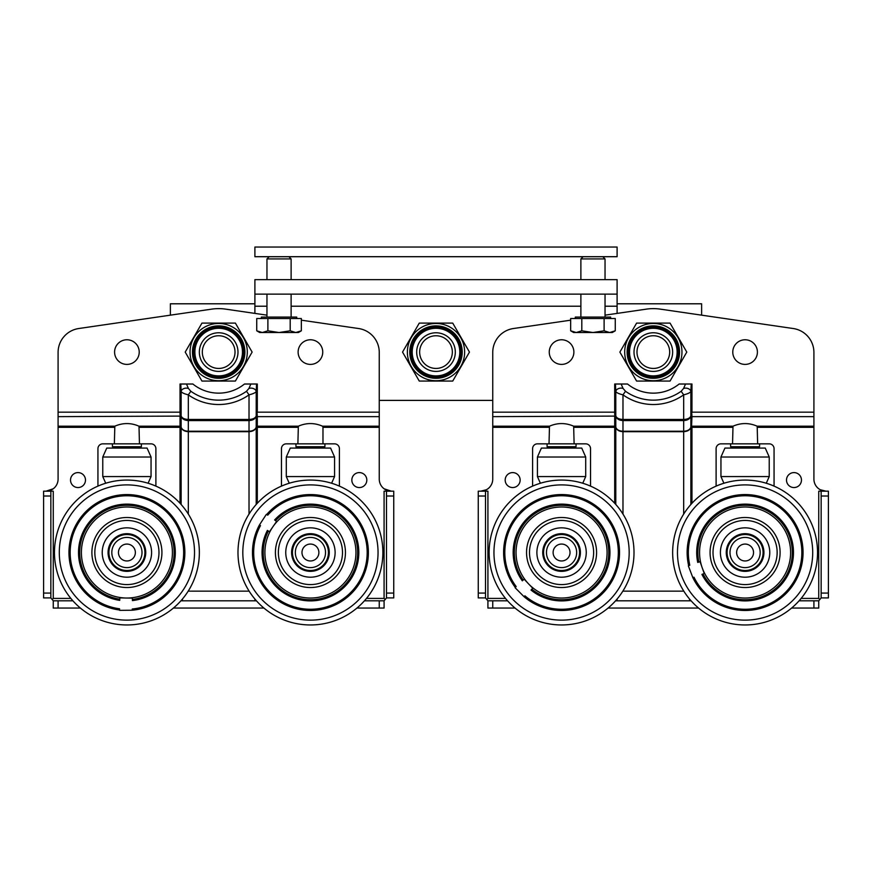 <?xml version="1.0" encoding="UTF-8"?>
<svg xmlns="http://www.w3.org/2000/svg" width="872" height="872" viewBox="0 0 872 872"><rect width="100%" height="100%" fill="white"/><g stroke="black" fill="none" stroke-linecap="round" stroke-linejoin="round"><path stroke-width="1.31" d="M617.104 247.049L617.104 256.706L254.897 256.706L254.897 247.049L617.104 247.049M617.104 303.794L701.622 303.794L701.622 315.163L793.248 328.526A24.143 24.143 0 0 1 813.914 352.419L813.914 479.11A12.077 12.077 0 0 0 825.98 491.187L820.247 489.737L825.98 491.187M58.086 409.742L58.086 352.419A24.143 24.143 0 0 1 78.753 328.526L170.378 315.163L170.378 303.794L254.897 303.794M379.255 409.742L379.255 400.39L492.745 400.39L492.745 409.742M617.104 313.397L617.104 279.65L254.897 279.65L254.897 313.397M254.897 294.137L617.104 294.137M485.508 496.015L485.508 597.919L478.259 597.919L478.259 491.187L485.508 491.187L485.508 496.015L478.259 496.015M821.152 491.187L828.4 491.187L828.4 597.919L821.152 597.919L821.152 491.187L818.743 491.187L818.743 598.399L819.844 599.5L821.152 597.919M590.54 484.908A4.829 4.829 0 0 1 590.409 486.064A4.829 4.829 0 0 0 590.54 484.908L590.54 448.677A4.829 4.829 0 0 0 585.712 443.848L549.022 443.848L549.48 426.19C557.535 422.702 565.601 422.702 573.656 426.19L574.114 443.848L537.425 443.848A4.829 4.829 0 0 0 532.596 448.677L532.596 484.908A4.829 4.829 0 0 0 532.727 486.064A4.829 4.829 0 0 1 532.596 484.908M774.063 484.908A4.829 4.829 0 0 1 773.922 486.064A4.829 4.829 0 0 0 774.063 484.908L774.063 448.677A4.829 4.829 0 0 0 769.235 443.848L732.545 443.848L757.637 443.848L757.179 426.19C749.113 422.702 741.058 422.702 733.003 426.19L691.965 426.19L690.864 427.138C690.024 429.667 687.627 431.03 683.681 431.237L622.979 431.237C619.033 431.03 616.635 429.667 615.796 427.138L615.109 426.517M716.108 484.908A4.829 4.829 0 0 0 716.25 486.064A4.829 4.829 0 0 1 716.108 484.908L716.108 448.677A4.829 4.829 0 0 1 720.948 443.848L732.545 443.848L733.003 426.19M799.09 600.808L818.743 600.808L818.743 608.057L791.602 608.057M485.508 597.919L487.917 600.808L507.569 600.808M487.917 600.808L487.917 608.057L492.745 608.057L492.745 600.808M615.567 600.808L691.093 600.808M698.581 608.057L608.078 608.057M515.058 608.057L492.745 608.057M480.668 491.187L486.413 489.737L480.668 491.187A12.077 12.077 0 0 0 492.745 479.11L492.745 416.642L615.796 416.097A1.21 0.992 -11.3 0 1 615.796 415.955L614.695 414.603L615.272 415.41L614.695 415.715M813.914 416.642L691.965 416.642L691.387 415.41L691.965 412.173L813.914 412.173M492.745 416.642L492.745 352.419A24.143 24.143 0 0 1 513.412 328.526L570.659 320.177M614.695 414.603L614.695 412.173L492.745 412.173M617.104 600.808L617.104 599.031A72.441 72.441 0 0 0 622.848 591.151L683.812 591.151M615.109 426.768L614.695 427.313L615.796 427.193L615.796 416.097C616.635 418.854 619.033 420.348 622.979 420.577L622.979 419.454C619.033 419.279 616.635 418.113 615.796 415.955L615.796 391.441C616.417 392.683 618.815 393.817 622.979 394.842A52.429 52.429 0 0 0 683.681 394.842L681.152 391.277A48.058 48.058 0 0 1 625.507 391.277L622.979 394.842L622.979 419.454L683.681 419.454C687.627 419.279 690.024 418.113 690.864 415.955A1.21 0.992 -168.7 0 1 690.864 416.097L691.965 415.715M615.796 504.485L615.796 427.193C616.635 429.961 619.033 431.455 622.979 431.684L622.979 420.577L683.681 420.577C687.627 420.348 690.024 418.854 690.864 416.097L690.864 427.193L691.965 427.313L691.551 426.768M622.979 514.088L622.979 431.684L683.681 431.684C687.627 431.455 690.024 429.961 690.864 427.193L690.864 504.485M691.551 426.517L691.965 416.642M691.965 414.603L690.864 415.955L690.864 391.441A4.829 3.292 -172.8 0 0 683.583 388.443L681.152 391.277M614.695 412.173L614.695 384.018L615.447 384.018L615.796 391.441A4.829 3.292 172.8 0 1 623.077 388.443L621.137 384.018L615.447 384.018L627.524 384.018A41.049 41.049 0 0 0 679.135 384.018L691.213 384.018L685.523 384.018L683.583 388.443M505.509 598.399L487.917 598.399L486.816 599.5L487.917 598.399L486.816 599.5L487.917 598.399L487.917 491.187L485.508 491.187M818.743 600.808L819.844 599.5L818.743 598.399L801.15 598.399M689.556 599.031L689.556 600.808M786.5 480.069A7.488 7.488 0 0 1 797.727 473.594A7.488 7.488 0 0 1 797.727 486.554A7.488 7.488 0 0 1 786.5 480.069M683.681 514.088L683.681 394.842C687.855 393.817 690.243 392.683 690.864 391.441L691.213 384.018L691.965 384.018L691.965 412.173M625.507 391.277L623.077 388.443M679.135 384.018L685.523 384.018M621.137 384.018L627.524 384.018M605.037 315.163L646.359 309.135A48.298 48.298 0 0 1 660.3 309.135L793.248 328.526M732.774 352.092A12.317 12.317 0 0 1 751.25 341.421A12.317 12.317 0 0 1 751.25 362.752A12.317 12.317 0 0 1 732.774 352.092M549.251 352.092A12.317 12.317 0 0 1 567.727 341.421A12.317 12.317 0 0 1 567.727 362.752A12.317 12.317 0 0 1 549.251 352.092M505.182 480.069A7.488 7.488 0 0 1 516.409 473.594A7.488 7.488 0 0 1 516.409 486.554A7.488 7.488 0 0 1 505.182 480.069M486.413 489.737L487.917 488.767L486.413 489.737M818.743 488.767L820.247 489.737L818.743 488.767M774.063 448.677A4.829 4.829 0 0 0 769.235 443.848M720.948 443.848A4.829 4.829 0 0 0 716.108 448.677M537.425 443.848A4.829 4.829 0 0 0 532.596 448.677M590.54 448.677A4.829 4.829 0 0 0 585.712 443.848M813.914 352.419L813.914 409.742M819.844 599.5L818.743 598.399L819.844 599.5M339.404 448.677A4.829 4.829 0 0 0 334.576 443.848A4.829 4.829 0 0 1 339.404 448.677L339.404 484.908A4.829 4.829 0 0 1 339.273 486.064A4.829 4.829 0 0 0 339.404 484.908M281.46 484.908A4.829 4.829 0 0 0 281.591 486.064A4.829 4.829 0 0 1 281.46 484.908L281.46 448.677A4.829 4.829 0 0 1 286.288 443.848L334.576 443.848M102.765 443.848A4.829 4.829 0 0 0 97.936 448.677A4.829 4.829 0 0 1 102.765 443.848L114.363 443.848L114.821 426.19C122.887 422.702 130.942 422.702 138.997 426.19L139.455 443.848L151.052 443.848A4.829 4.829 0 0 1 155.892 448.677A4.829 4.829 0 0 0 151.052 443.848M155.75 486.064A4.829 4.829 0 0 0 155.892 484.908A4.829 4.829 0 0 1 155.75 486.064M97.936 484.908A4.829 4.829 0 0 0 98.078 486.064A4.829 4.829 0 0 1 97.936 484.908L97.936 448.677M70.85 598.399L53.257 598.399L52.157 599.5L53.257 598.399L53.257 491.187L50.849 491.187L50.849 597.919L52.157 599.5L53.257 598.399L52.157 599.5L53.257 600.808L53.257 608.057L53.257 600.808L72.91 600.808M364.431 600.808L384.083 600.808L385.184 599.5L384.083 598.399L385.184 599.5L384.083 598.399L366.491 598.399M391.332 491.187L384.083 488.767L391.332 491.187A12.077 12.077 0 0 1 379.255 479.11L379.255 427.313L322.978 427.313L322.978 443.848L297.886 443.848L298.344 426.19C306.399 422.702 314.465 422.702 322.52 426.19L322.978 427.313M46.02 491.187L53.257 488.767L46.02 491.187A12.077 12.077 0 0 0 58.086 479.11L58.086 352.419M50.849 597.919L43.6 597.919L43.6 491.187L50.849 491.187M386.492 491.187L393.741 491.187L393.741 597.919L386.492 597.919L386.492 491.187L384.083 491.187L384.083 598.399L385.184 599.5L386.492 597.919M139.455 443.848L114.363 443.848L139.455 443.848M155.892 448.677L155.892 484.908M384.083 600.808L384.083 608.057L356.942 608.057M53.257 600.808L53.257 608.057L58.086 608.057L58.086 600.808M180.907 600.808L256.433 600.808M263.922 608.057A72.441 72.441 0 0 0 317.604 624.603A72.441 72.441 0 0 1 263.922 608.057L173.419 608.057M128.01 624.952A72.441 72.441 0 0 1 80.398 608.057L58.086 608.057M58.086 416.642L181.136 416.097A1.21 0.992 -11.3 0 1 181.136 415.955L180.035 414.603L180.613 415.41L180.035 415.715M379.255 416.642L257.305 416.642L256.728 415.41L257.305 412.173L379.255 412.173L379.255 427.313M180.035 414.603L180.035 412.173L58.086 412.173M188.189 591.151L249.152 591.151A72.441 72.441 0 0 0 254.897 599.031L254.897 600.808M180.45 426.768L180.035 427.313L180.559 426.484L181.136 427.193C181.976 429.961 184.374 431.455 188.319 431.684L249.021 431.684C252.967 431.455 255.365 429.961 256.205 427.193L256.782 426.484L257.305 427.313L256.891 426.768M181.136 504.485L181.136 427.138L180.45 426.517M188.319 514.088L188.319 431.237C184.374 431.03 181.976 429.667 181.136 427.138L181.136 416.097C181.976 418.854 184.374 420.348 188.319 420.577L188.319 419.454C184.374 419.279 181.976 418.113 181.136 415.955L181.136 391.441C181.758 392.683 184.155 393.817 188.319 394.842A52.429 52.429 0 0 0 249.021 394.842L246.493 391.277A48.058 48.058 0 0 1 190.848 391.277L188.319 394.842L188.319 419.454L249.021 419.454C252.967 419.279 255.365 418.113 256.205 415.955A1.21 0.992 -168.7 0 1 256.205 416.097L257.305 415.715M256.205 504.485L256.205 427.138C255.365 429.667 252.967 431.03 249.021 431.237L188.319 431.237L188.319 420.577L249.021 420.577C252.967 420.348 255.365 418.854 256.205 416.097L256.205 427.138L256.891 426.517M257.305 414.603L256.205 415.955L256.205 391.441A4.829 3.292 -172.8 0 0 248.923 388.443L246.493 391.277M180.035 412.173L180.035 384.018L180.787 384.018L181.136 391.441A4.829 3.292 172.8 0 1 188.417 388.443L186.477 384.018L180.787 384.018L192.865 384.018A41.049 41.049 0 0 0 244.476 384.018L256.553 384.018L250.864 384.018L248.923 388.443M351.841 480.069A7.488 7.488 0 0 1 363.079 473.594A7.488 7.488 0 0 1 363.079 486.554A7.488 7.488 0 0 1 351.841 480.069M249.021 514.088L249.021 394.842C253.196 393.817 255.583 392.683 256.205 391.441L256.553 384.018L257.305 384.018L257.305 412.173M190.848 391.277L188.417 388.443M244.476 384.018L250.864 384.018M186.477 384.018L192.865 384.018M301.341 320.177L358.588 328.526A24.143 24.143 0 0 1 379.255 352.419L379.255 412.173M78.753 328.526L211.7 309.135A48.298 48.298 0 0 1 225.641 309.135L266.963 315.163M298.115 352.092A12.317 12.317 0 0 1 316.591 341.421A12.317 12.317 0 0 1 316.591 362.752A12.317 12.317 0 0 1 298.115 352.092M114.592 352.092A12.317 12.317 0 0 1 133.067 341.421A12.317 12.317 0 0 1 133.067 362.752A12.317 12.317 0 0 1 114.592 352.092M70.523 480.069A7.488 7.488 0 0 1 81.75 473.594A7.488 7.488 0 0 1 81.75 486.554A7.488 7.488 0 0 1 70.523 480.069M182.444 600.808L182.444 599.031M114.592 447.957L139.226 447.957L115.082 447.478L114.592 448.077M151.052 457.015L147.074 448.077L106.744 448.077L102.765 457.015L151.052 457.015L151.052 476.57L102.765 476.57L102.765 457.015M298.115 447.957L322.749 447.957L298.595 447.478L298.115 448.077M289.253 483.241L286.288 476.57L334.576 476.57L334.576 457.015L286.288 457.015L286.288 476.57M286.288 457.015L290.267 448.077L330.597 448.077L334.576 457.015M550.886 447.957L573.885 447.957L550.886 447.957M540.618 476.57L537.425 476.57L537.425 457.015L585.712 457.015L585.712 476.57L540.618 476.57M585.712 457.015L581.733 448.077L541.403 448.077L537.425 457.015M732.774 447.957L757.408 447.957L733.254 447.478L732.774 448.077M769.235 457.015L765.256 448.077L724.926 448.077L720.948 457.015L769.235 457.015L769.235 476.57L720.948 476.57L720.948 457.015M720.948 476.57L723.913 483.241A72.441 72.441 -0 0 0 716.25 486.064M275.585 520.66L276.598 521.467L273.023 526.579A45.518 45.518 180 0 1 336.363 515.112A45.518 45.518 180 0 1 347.841 578.452A45.518 45.518 180 0 1 284.501 589.93A45.518 45.518 180 0 1 273.023 526.579L269.492 531.735L267.399 530.405A48.385 48.385 180 0 0 308.557 600.863A48.385 48.385 180 0 0 355.057 533.795A48.385 48.385 180 0 0 274.625 519.974L275.585 520.66A47.219 47.219 180 0 1 339.884 515.603A47.219 47.219 180 0 1 349.236 579.422A47.219 47.219 180 0 1 286.201 593.047A47.219 47.219 180 0 1 268.369 531.059M266.341 514.393L266.625 514.578A57.955 57.955 180 0 1 363.689 529.675A57.955 57.955 180 0 1 307.729 610.411A57.955 57.955 180 0 1 259.54 524.802L266.341 514.393M266.69 514.502L267.704 515.178A56.745 56.745 180 0 1 362.621 530.231A56.745 56.745 180 0 1 307.87 609.201A56.745 56.745 180 0 1 260.477 525.598L259.485 524.889M250.896 511.243A72.441 72.441 180 0 1 351.71 492.985A72.441 72.441 180 0 1 369.968 593.788A72.441 72.441 180 0 1 269.154 612.057A72.441 72.441 180 0 1 250.896 511.243A72.441 72.441 180 0 0 269.154 612.057A72.441 72.441 180 0 0 369.968 593.788M339.208 572.468A35.011 35.011 180 0 1 290.485 581.297A35.011 35.011 180 0 1 281.656 532.563A35.011 35.011 180 0 1 330.379 523.745A35.011 35.011 180 0 1 339.208 572.468M325.321 562.832A18.116 18.116 180 0 1 300.11 567.399A18.116 18.116 180 0 1 295.543 542.199A18.116 18.116 180 0 1 320.754 537.632A18.116 18.116 180 0 1 325.321 562.832A18.116 18.116 -0 0 0 320.754 537.632A18.116 18.116 -0 0 0 295.543 542.199M330.717 566.582A24.678 24.678 -0 0 0 324.493 532.236A24.678 24.678 -0 0 0 290.147 538.46A24.678 24.678 -0 0 0 296.371 572.795A24.678 24.678 -0 0 0 330.717 566.582M336.788 570.789A32.068 32.068 180 0 1 292.164 578.866A32.068 32.068 180 0 1 284.076 534.242A32.068 32.068 180 0 1 328.7 526.165A32.068 32.068 180 0 1 336.788 570.789L336.81 570.757M119.769 599.195L119.878 597.898L126.113 598.029A45.518 45.518 0 0 1 81.401 551.725A45.518 45.518 0 0 1 127.704 507.003A45.518 45.518 0 0 1 172.416 553.306A45.518 45.518 0 0 1 126.113 598.029L132.359 598.116L132.413 600.59A48.385 48.385 0 0 0 168.165 527.222A48.385 48.385 0 0 0 86.568 525.805A48.385 48.385 0 0 0 119.726 600.372L119.769 599.195A47.219 47.219 0 0 1 79.864 548.521A47.219 47.219 0 0 1 127.737 505.302A47.219 47.219 0 0 1 174.073 550.167A47.219 47.219 0 0 1 132.424 599.413M119.682 610.356L119.682 610.019A57.955 57.955 0 0 1 78.338 520.911A57.955 57.955 0 0 1 176.558 522.622A57.955 57.955 0 0 1 132.119 610.237L119.682 610.356M119.584 610.008L119.584 608.787A56.745 56.745 0 0 1 79.396 521.5A56.745 56.745 0 0 1 175.479 523.167A56.745 56.745 0 0 1 132.272 609.005L132.228 610.226M125.644 624.952A72.441 72.441 0 0 1 54.478 551.257A72.441 72.441 0 0 1 128.173 480.08A72.441 72.441 0 0 1 199.339 553.785A72.441 72.441 0 0 1 125.644 624.952M54.478 551.257A72.441 72.441 0 0 1 128.173 480.08M127.519 517.51A35.011 35.011 0 0 1 161.92 553.131A35.011 35.011 0 0 1 126.298 587.521A35.011 35.011 0 0 1 91.898 551.911A35.011 35.011 0 0 1 127.519 517.51M127.225 534.405A18.116 18.116 0 0 1 145.014 552.837A18.116 18.116 0 0 1 126.593 570.626A18.116 18.116 0 0 1 108.804 552.205A18.116 18.116 0 0 1 127.225 534.405A18.116 18.116 0 0 0 108.804 552.205A18.116 18.116 0 0 0 127.181 570.626A18.116 18.116 0 0 0 145.014 552.238A18.116 18.116 0 0 0 126.636 534.405A18.116 18.116 0 0 1 127.225 534.405M127.345 527.843A24.678 24.678 0 0 0 102.231 552.085A24.678 24.678 0 0 0 126.484 577.188A24.678 24.678 0 0 0 151.586 552.946A24.678 24.678 0 0 0 127.345 527.843M127.465 520.453A32.068 32.068 0 0 1 158.977 553.077A32.068 32.068 0 0 1 126.353 584.578A32.068 32.068 0 0 1 94.841 551.954A32.068 32.068 0 0 1 127.465 520.453M698.843 562.069L700.107 561.71L702.145 567.618A45.518 45.518 0 0 1 729.995 509.575A45.518 45.518 0 0 1 788.037 537.425A45.518 45.518 0 0 1 760.188 595.456A45.518 45.518 0 0 1 702.145 567.618L704.249 573.493L701.938 574.408A48.385 48.385 0 0 0 783.154 582.387A48.385 48.385 0 0 0 756.089 505.4A48.385 48.385 0 0 0 697.731 562.44L698.843 562.069A47.219 47.219 0 0 1 732.458 507.014A47.219 47.219 0 0 1 789.64 536.858A47.219 47.219 0 0 1 763.709 595.914A47.219 47.219 0 0 1 703.05 574.005M688.357 565.874L688.673 565.764A57.955 57.955 0 0 1 757.812 495.972A57.955 57.955 0 0 1 790.403 588.654A57.955 57.955 0 0 1 692.793 577.493L688.357 565.874M688.64 565.656L689.785 565.23A56.745 56.745 0 0 1 757.637 497.171A56.745 56.745 0 0 1 789.509 587.837A56.745 56.745 0 0 1 693.992 577.21L692.837 577.591M676.748 576.545A72.441 72.441 0 0 1 721.068 484.178A72.441 72.441 0 0 1 813.434 528.487A72.441 72.441 0 0 1 769.115 620.864A72.441 72.441 0 0 1 676.748 576.545A72.441 72.441 0 0 1 721.068 484.178A72.441 72.441 0 0 1 813.434 528.487M778.118 540.902A35.011 35.011 0 0 1 756.7 585.548A35.011 35.011 0 0 1 712.053 564.13A35.011 35.011 0 0 1 733.483 519.483A35.011 35.011 0 0 1 778.118 540.902M762.172 546.515A18.116 18.116 0 0 1 751.097 569.601A18.116 18.116 0 0 1 728 558.527A18.116 18.116 0 0 1 739.085 535.43A18.116 18.116 0 0 1 762.172 546.515A18.116 18.116 180 0 1 751.097 569.601A18.116 18.116 180 0 1 728 558.527M768.374 544.335A24.678 24.678 180 0 0 736.905 529.239A24.678 24.678 180 0 0 721.809 560.707A24.678 24.678 180 0 0 753.277 575.803A24.678 24.678 180 0 0 768.374 544.335M775.339 541.883A32.068 32.068 0 0 1 755.73 582.769A32.068 32.068 0 0 1 714.833 563.149A32.068 32.068 0 0 1 734.453 522.263A32.068 32.068 0 0 1 775.339 541.883M523.189 580.022L524.192 579.193L528.454 583.75A45.518 45.518 -0 0 1 530.34 519.407A45.518 45.518 -0 0 1 594.682 521.282A45.518 45.518 -0 0 1 592.797 585.624A45.518 45.518 -0 0 1 528.454 583.75L532.759 588.273L531.026 590.05A48.385 48.385 -0 0 0 608.482 564.358A48.385 48.385 -0 0 0 552.488 504.986A48.385 48.385 -0 0 0 522.317 580.817L523.189 580.022A47.219 47.219 -0 0 1 531.549 516.071A47.219 47.219 -0 0 1 595.914 520.115A47.219 47.219 -0 0 1 596.197 584.611A47.219 47.219 -0 0 1 531.876 589.232M515.145 587.761L515.385 587.532A57.955 57.955 -0 0 1 550.232 495.678A57.955 57.955 -0 0 1 617.649 567.149A57.955 57.955 -0 0 1 523.919 596.579L515.145 587.761M515.319 587.445L516.191 586.594A56.745 56.745 -0 0 1 550.559 496.844A56.745 56.745 -0 0 1 616.504 566.756A56.745 56.745 -0 0 1 524.9 595.827L523.996 596.644M508.867 602.225A72.441 72.441 -0 0 1 511.864 499.82A72.441 72.441 -0 0 1 614.269 502.806A72.441 72.441 -0 0 1 611.272 605.212A72.441 72.441 -0 0 1 508.867 602.225A72.441 72.441 -0 0 1 511.864 499.82A72.441 72.441 -0 0 1 614.269 502.806M587.041 528.487A35.011 35.011 -0 0 1 585.592 577.983A35.011 35.011 -0 0 1 536.095 576.545A35.011 35.011 -0 0 1 537.544 527.048A35.011 35.011 -0 0 1 587.041 528.487M574.746 540.095A18.116 18.116 -0 0 1 573.994 565.688A18.116 18.116 -0 0 1 548.39 564.947A18.116 18.116 -0 0 1 549.142 539.343A18.116 18.116 -0 0 1 574.746 540.095A18.116 18.116 180 0 1 573.994 565.688A18.116 18.116 180 0 1 548.39 564.947A18.116 18.116 180 0 1 549.142 539.343M579.52 535.582A24.678 24.678 180 0 0 544.629 534.569A24.678 24.678 180 0 0 543.616 569.449A24.678 24.678 180 0 0 578.507 570.473A24.678 24.678 180 0 0 579.52 535.582M584.894 530.514A32.068 32.068 -0 0 1 583.575 575.847A32.068 32.068 -0 0 1 538.242 574.517A32.068 32.068 -0 0 1 539.561 529.184A32.068 32.068 -0 0 1 584.894 530.514L584.872 530.481M108.804 552.793A18.116 18.116 0 0 1 126.636 534.405M249.152 591.151A72.441 72.441 0 0 0 254.897 599.031M292.414 554.309A18.116 18.116 0 0 1 308.644 534.492M773.922 486.064A72.441 72.441 -0 0 0 766.27 483.241L769.235 476.57M762.51 557.459A18.116 18.116 180 0 1 740.143 569.939A18.116 18.116 180 0 1 727.662 547.572M590.409 486.064A72.441 72.441 0 0 0 582.747 483.241A72.441 72.441 0 0 1 590.409 486.064A72.441 72.441 0 0 0 582.747 483.241L585.712 476.57M537.425 476.57L540.389 483.241A72.441 72.441 0 0 0 532.727 486.064A72.441 72.441 0 0 1 540.389 483.241A72.441 72.441 0 0 0 532.727 486.064M617.104 599.031A72.441 72.441 0 0 0 622.848 591.151A72.441 72.441 0 0 1 617.104 599.031M573.58 566.07A18.116 18.116 0 0 1 548.008 564.522A18.116 18.116 0 0 0 573.58 566.07M313.669 560.325A8.447 8.447 0 0 1 302.628 555.747A8.447 8.447 0 0 1 307.195 544.706A8.447 8.447 0 0 1 318.236 549.284A8.447 8.447 0 0 1 313.669 560.325M316.209 566.462A15.097 15.097 0 0 1 295.466 550.548A15.097 15.097 0 0 1 319.621 540.542A15.097 15.097 0 0 1 316.209 566.462M317.321 569.133A17.985 17.985 0 0 1 292.6 550.167A17.985 17.985 0 0 1 321.387 538.242A17.985 17.985 0 0 1 317.321 569.133M736.644 552.521A8.447 8.447 180 0 1 745.091 544.063A8.447 8.447 180 0 1 753.539 552.521A8.447 8.447 180 0 1 745.091 560.969A8.447 8.447 180 0 1 736.644 552.521M729.995 552.521A15.097 15.097 180 0 1 752.634 539.452A15.097 15.097 180 0 1 752.634 565.59A15.097 15.097 180 0 1 729.995 552.521M727.095 552.521A17.985 17.985 180 0 1 754.084 536.934A17.985 17.985 180 0 1 754.084 568.097A17.985 17.985 180 0 1 727.095 552.521M118.701 554.548A8.447 8.447 180 0 1 124.881 544.313A8.447 8.447 180 0 1 135.116 550.494A8.447 8.447 180 0 1 128.936 560.718A8.447 8.447 180 0 1 118.701 554.548M112.259 556.14A15.097 15.097 180 0 1 131.105 538.013A15.097 15.097 180 0 1 137.373 563.399A15.097 15.097 180 0 1 112.259 556.14M109.447 556.827A17.985 17.985 180 0 1 131.912 535.234A17.985 17.985 180 0 1 139.378 565.481A17.985 17.985 180 0 1 109.447 556.827M567.934 546.951A8.447 8.447 180 0 1 567.138 558.876A8.447 8.447 180 0 1 555.202 558.08A8.447 8.447 180 0 1 555.998 546.155A8.447 8.447 180 0 1 567.934 546.951M572.926 542.58A15.097 15.097 180 0 1 564.489 567.323A15.097 15.097 180 0 1 547.278 547.649A15.097 15.097 180 0 1 572.926 542.58M575.106 540.673A17.985 17.985 180 0 1 565.056 570.168A17.985 17.985 180 0 1 544.542 546.711A17.985 17.985 180 0 1 575.106 540.673M218.676 368.442A16.361 16.361 0 0 1 204.506 343.917A16.361 16.361 0 0 1 232.835 343.917A16.361 16.361 0 0 1 218.676 368.442M218.676 371.407A19.315 19.315 0 0 0 237.991 352.092A19.315 19.315 0 0 0 218.676 332.777A19.315 19.315 0 0 0 199.35 352.092A19.315 19.315 0 0 0 218.676 371.407M436 368.442A16.361 16.361 0 0 1 421.841 343.917A16.361 16.361 0 0 1 450.159 343.917A16.361 16.361 0 0 1 436 368.442M436 371.407A19.315 19.315 0 0 0 455.315 352.092A19.315 19.315 0 0 0 436 332.777A19.315 19.315 0 0 0 416.685 352.092A19.315 19.315 0 0 0 436 371.407M653.324 368.442A16.361 16.361 0 0 1 639.165 343.917A16.361 16.361 0 0 1 667.494 343.917A16.361 16.361 0 0 1 653.324 368.442M653.324 371.407A19.315 19.315 0 0 0 672.65 352.092A19.315 19.315 0 0 0 653.324 332.777A19.315 19.315 0 0 0 634.009 352.092A19.315 19.315 0 0 0 653.324 371.407M583.106 256.706L580.883 258.93L605.037 258.93L605.037 279.65M605.037 294.137L605.037 317.081M576.229 332.526L581.809 330.804L592.96 332.526L573.645 332.526L570.659 330.804L576.229 332.526M604.111 330.804L609.692 332.526L592.96 332.526L604.111 330.804L604.111 318.531L615.261 318.531L615.261 330.804L609.692 332.526L612.275 332.526L615.261 330.804M581.809 330.804L581.809 318.531L570.659 318.531L570.659 330.804M581.809 318.531L604.111 318.531M575.291 318.531L575.291 317.081L610.629 317.081L610.629 318.531M269.186 256.706L266.963 258.93L291.117 258.93L291.117 279.65M291.117 294.137L291.117 317.081M262.309 332.526L267.889 330.804L279.04 332.526L259.725 332.526L256.739 330.804L262.309 332.526M290.191 330.804L295.772 332.526L279.04 332.526L290.191 330.804L290.191 318.531L301.341 318.531L301.341 330.804L295.772 332.526L298.355 332.526L301.341 330.804M267.889 330.804L267.889 318.531L256.739 318.531L256.739 330.804M267.889 318.531L290.191 318.531M261.371 318.531L261.371 317.081L296.709 317.081L296.709 318.531M243.68 352.092A25.005 25.005 0 0 0 218.676 327.087A25.005 25.005 0 0 0 193.66 352.092A25.005 25.005 0 0 0 218.676 377.096A25.005 25.005 0 0 0 243.68 352.092A25.005 25.005 0 0 0 218.676 327.087A25.005 25.005 0 0 0 193.66 352.092A25.005 25.005 0 0 0 218.676 377.096A25.005 25.005 0 0 0 243.68 352.092M235.396 323.109L252.128 352.092L235.396 381.064L201.944 381.064L185.213 352.092L201.944 323.109L235.396 323.109M461.005 352.092A25.005 25.005 0 0 0 436 327.087A25.005 25.005 0 0 0 410.995 352.092A25.005 25.005 0 0 0 436 377.096A25.005 25.005 0 0 0 461.005 352.092A25.005 25.005 0 0 0 436 327.087A25.005 25.005 0 0 0 410.995 352.092A25.005 25.005 0 0 0 436 377.096A25.005 25.005 0 0 0 461.005 352.092M452.732 323.109L469.463 352.092L452.732 381.064L419.269 381.064L402.537 352.092L419.269 323.109L452.732 323.109M678.34 352.092A25.005 25.005 0 0 0 653.324 327.087A25.005 25.005 0 0 0 628.32 352.092A25.005 25.005 0 0 0 653.324 377.096A25.005 25.005 0 0 0 678.34 352.092A25.005 25.005 0 0 0 653.324 327.087A25.005 25.005 0 0 0 628.32 352.092A25.005 25.005 0 0 0 653.324 377.096A25.005 25.005 0 0 0 678.34 352.092M670.056 323.109L686.787 352.092L670.056 381.064L636.604 381.064L619.872 352.092L636.604 323.109L670.056 323.109M324.918 443.848L324.918 446.747L295.946 446.747L295.946 443.848M141.395 443.848L141.395 446.747L112.423 446.747L112.423 443.848M759.577 443.848L759.577 446.747L730.605 446.747L730.605 443.848M576.054 443.848L576.054 446.747L547.082 446.747L547.082 443.848M254.897 306.214L266.963 306.214M291.117 306.214L580.883 306.214M605.037 306.214L617.104 306.214M478.259 593.08L485.508 593.08M821.152 496.015L828.4 496.015M821.152 593.08L828.4 593.08M813.914 608.057L813.914 600.808M732.545 427.313L691.965 427.313L691.965 503.264M574.114 427.313L614.695 427.313L614.695 503.264M614.695 416.642L614.695 426.19L573.656 426.19M813.914 427.313L757.637 427.313M813.914 426.19L757.179 426.19M549.48 426.19L492.745 426.19M549.022 427.313L492.745 427.313M43.6 496.015L50.849 496.015M43.6 593.08L50.849 593.08M386.492 496.015L393.741 496.015M386.492 593.08L393.741 593.08M379.255 608.057L379.255 600.808M298.344 426.19L257.305 426.19L257.305 416.642M297.886 427.313L257.305 427.313L257.305 503.264M139.455 427.313L180.035 427.313L180.035 503.264M180.035 416.642L180.035 426.19L138.997 426.19M379.255 426.19L322.52 426.19M114.821 426.19L58.086 426.19M114.363 427.313L58.086 427.313M254.864 514A67.613 67.613 180 0 1 348.953 496.953A67.613 67.613 180 0 1 366 591.042A67.613 67.613 180 0 1 271.911 608.089A67.613 67.613 180 0 1 254.864 514M321.158 537.032A18.835 18.835 -0 0 0 294.954 541.785A18.835 18.835 -0 0 0 299.706 567.999A18.835 18.835 -0 0 0 325.91 563.247A18.835 18.835 -0 0 0 321.158 537.032M125.731 620.123A67.613 67.613 0 0 1 59.307 551.333A67.613 67.613 0 0 1 128.086 484.908A67.613 67.613 0 0 1 194.511 553.698A67.613 67.613 0 0 1 125.731 620.123M108.074 552.183A18.835 18.835 0 0 0 126.582 571.345A18.835 18.835 0 0 0 145.744 552.848A18.835 18.835 0 0 0 127.236 533.686A18.835 18.835 0 0 0 108.074 552.183M681.304 574.942A67.613 67.613 0 0 1 722.67 488.734A67.613 67.613 0 0 1 808.878 530.089A67.613 67.613 0 0 1 767.513 616.308A67.613 67.613 0 0 1 681.304 574.942M738.846 534.743A18.835 18.835 180 0 0 727.324 558.767A18.835 18.835 180 0 0 751.337 570.288A18.835 18.835 180 0 0 762.858 546.264A18.835 18.835 180 0 0 738.846 534.743M512.387 598.911A67.613 67.613 -0 0 1 515.178 503.329A67.613 67.613 -0 0 1 610.749 506.12A67.613 67.613 -0 0 1 607.958 601.702A67.613 67.613 -0 0 1 512.387 598.911M548.641 538.82A18.835 18.835 180 0 0 547.867 565.438A18.835 18.835 180 0 0 574.495 566.222A18.835 18.835 180 0 0 575.269 539.594A18.835 18.835 180 0 0 548.641 538.82M244.89 352.092A26.215 26.215 0 0 0 205.563 329.387A26.215 26.215 0 0 0 205.563 374.797A26.215 26.215 0 0 0 244.89 352.092M247.299 352.092A28.634 28.634 0 0 0 204.353 327.294A28.634 28.634 0 0 0 204.353 376.889A28.634 28.634 0 0 0 247.299 352.092M242.471 352.092A23.806 23.806 0 0 1 206.773 372.704A23.806 23.806 0 0 1 206.773 331.48A23.806 23.806 0 0 1 242.471 352.092M462.215 352.092A26.215 26.215 0 0 0 422.887 329.387A26.215 26.215 0 0 0 422.887 374.797A26.215 26.215 0 0 0 462.215 352.092M464.634 352.092A28.634 28.634 0 0 0 421.688 327.294A28.634 28.634 0 0 0 421.688 376.889A28.634 28.634 0 0 0 464.634 352.092M459.806 352.092A23.806 23.806 0 0 1 424.097 372.704A23.806 23.806 0 0 1 424.097 331.48A23.806 23.806 0 0 1 459.806 352.092M679.55 352.092A26.215 26.215 0 0 0 640.222 329.387A26.215 26.215 0 0 0 640.222 374.797A26.215 26.215 0 0 0 679.55 352.092M681.959 352.092A28.634 28.634 0 0 0 639.013 327.294A28.634 28.634 0 0 0 639.013 376.889A28.634 28.634 0 0 0 681.959 352.092M677.13 352.092A23.806 23.806 0 0 1 641.432 372.704A23.806 23.806 0 0 1 641.432 331.48A23.806 23.806 0 0 1 677.13 352.092M134.157 447.478L134.157 446.747M119.66 447.478L119.66 446.747M317.68 447.478L317.68 446.747M303.183 447.478L303.183 446.747M568.817 447.478L568.817 446.747M554.32 447.478L554.32 446.747M752.34 447.478L752.34 446.747M737.843 447.478L737.843 446.747M148.087 483.241L151.052 476.57M105.73 483.241L102.765 476.57M331.611 483.241L334.576 476.57M602.814 256.706L605.037 258.93M580.883 317.081L580.883 294.137M580.883 279.65L580.883 258.93M288.894 256.706L291.117 258.93M266.963 317.081L266.963 294.137M266.963 279.65L266.963 258.93"/></g></svg>
